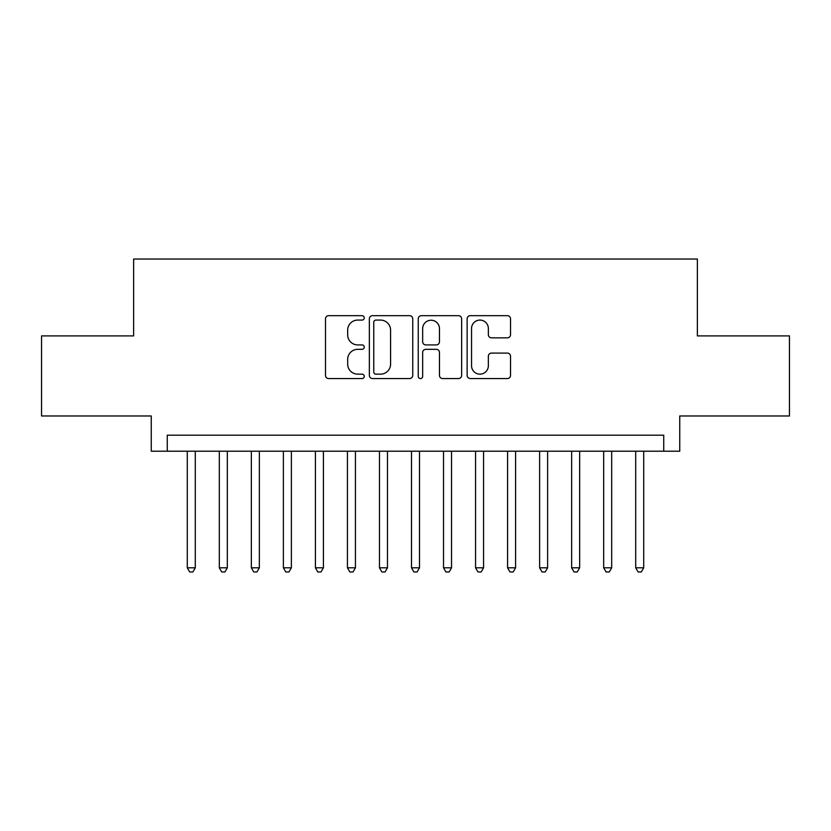 <?xml version="1.0" encoding="UTF-8"?>
<svg xmlns="http://www.w3.org/2000/svg" width="831" height="831" viewBox="0 0 831 831"><rect width="100%" height="100%" fill="white"/><g stroke="black" fill="none" stroke-linecap="round" stroke-linejoin="round"><path stroke-width="1.25" d="M364.258 317.878A2.202 2.202 0 0 0 362.056 315.676L328.65 315.676A3.147 3.147 0 0 0 325.503 318.824L325.503 375.415A3.147 3.147 0 0 0 328.65 378.552L362.056 378.552A2.202 2.202 0 0 0 364.258 376.36A2.202 2.202 0 0 0 362.056 374.158L357.725 374.158A10.065 10.065 0 0 1 347.67 364.092L347.67 359.376A10.065 10.065 0 0 1 357.725 349.321L362.056 349.321A2.202 2.202 0 0 0 364.258 347.119A2.202 2.202 0 0 0 362.056 344.917L357.725 344.917A10.065 10.065 0 0 1 347.67 334.851L347.67 330.136A10.065 10.065 0 0 1 357.725 320.08L362.056 320.08A2.202 2.202 0 0 0 364.258 317.878M507.377 337.843A3.147 3.147 0 0 0 510.525 334.696L510.525 318.824A3.147 3.147 0 0 0 507.377 315.676L470.284 315.676A3.147 3.147 0 0 0 467.136 318.824L467.136 375.415A3.147 3.147 0 0 0 470.284 378.552L507.377 378.552A3.147 3.147 0 0 0 510.525 375.415L510.525 356.229A3.147 3.147 0 0 0 507.377 353.092L491.505 353.092A3.147 3.147 0 0 0 488.358 356.229L488.358 365.744A8.414 8.414 0 0 1 479.954 374.158A8.414 8.414 0 0 1 471.541 365.744L471.541 328.484A8.414 8.414 0 0 1 479.954 320.08A8.414 8.414 0 0 1 488.358 328.484L488.358 334.696A3.147 3.147 0 0 0 491.505 337.843L507.377 337.843M663.73 451.212L679.748 451.212L679.748 415.978L789.45 415.978L789.45 335.901L697.365 335.901L697.365 259.033L133.635 259.033L133.635 335.901L41.55 335.901L41.55 415.978L151.252 415.978L151.252 451.212L663.73 451.212L663.73 435.195L167.27 435.195L167.27 451.212M412.747 318.824A3.147 3.147 0 0 0 409.6 315.676L372.506 315.676A3.147 3.147 0 0 0 369.359 318.824L369.359 375.415A3.147 3.147 0 0 0 372.506 378.552L409.6 378.552A3.147 3.147 0 0 0 412.747 375.415L412.747 318.824M421.4 315.676L458.494 315.676A3.147 3.147 0 0 1 461.641 318.824L461.641 375.415A3.147 3.147 0 0 1 458.494 378.552L442.622 378.552A3.147 3.147 0 0 1 439.474 375.415L439.474 352.458A3.147 3.147 0 0 0 436.327 349.321L425.794 349.321A3.147 3.147 0 0 0 422.657 352.458L422.657 376.36A2.202 2.202 0 0 1 420.455 378.552A2.202 2.202 0 0 1 418.253 376.36L418.253 318.824A3.147 3.147 0 0 1 421.4 315.676M375.965 320.08A2.202 2.202 0 0 0 373.763 322.283L373.763 371.956A2.202 2.202 0 0 0 375.965 374.158L380.525 374.158A10.065 10.065 0 0 0 390.58 364.092L390.58 330.136A10.065 10.065 0 0 0 380.525 320.08L375.965 320.08M439.474 328.65A8.414 8.414 0 0 0 431.06 320.236A8.414 8.414 0 0 0 422.657 328.65L422.657 341.77A3.147 3.147 0 0 0 425.794 344.917L436.327 344.917A3.147 3.147 0 0 0 439.474 341.77L439.474 328.65M187.287 451.212L187.287 567.802L195.295 567.802L195.295 451.212M195.295 567.802L192.896 571.967L189.686 571.967L187.287 567.802M219.311 451.212L219.311 567.802L227.32 567.802L227.32 451.212M227.32 567.802L224.921 571.967L221.721 571.967L219.311 567.802M251.346 451.212L251.346 567.802L259.355 567.802L259.355 451.212M259.355 567.802L256.956 571.967L253.746 571.967L251.346 567.802M283.381 451.212L283.381 567.802L291.38 567.802L291.38 451.212M291.38 567.802L288.98 571.967L285.781 571.967L283.381 567.802M315.406 451.212L315.406 567.802L323.415 567.802L323.415 451.212M323.415 567.802L321.015 571.967L317.806 571.967L315.406 567.802M347.441 451.212L347.441 567.802L355.439 567.802L355.439 451.212M355.439 567.802L353.04 571.967L349.841 571.967L347.441 567.802M379.466 451.212L379.466 567.802L387.475 567.802L387.475 451.212M387.475 567.802L385.075 571.967L381.865 571.967L379.466 567.802M411.501 451.212L411.501 567.802L419.499 567.802L419.499 451.212M419.499 567.802L417.1 571.967L413.9 571.967L411.501 567.802M443.525 451.212L443.525 567.802L451.534 567.802L451.534 451.212M451.534 567.802L449.135 571.967L445.925 571.967L443.525 567.802M475.561 451.212L475.561 567.802L483.559 567.802L483.559 451.212M483.559 567.802L481.159 571.967L477.96 571.967L475.561 567.802M507.585 451.212L507.585 567.802L515.594 567.802L515.594 451.212M515.594 567.802L513.194 571.967L509.985 571.967L507.585 567.802M539.62 451.212L539.62 567.802L547.619 567.802L547.619 451.212M547.619 567.802L545.219 571.967L542.02 571.967L539.62 567.802M571.645 451.212L571.645 567.802L579.654 567.802L579.654 451.212M579.654 567.802L577.254 571.967L574.044 571.967L571.645 567.802M603.68 451.212L603.68 567.802L611.689 567.802L611.689 451.212M611.689 567.802L609.279 571.967L606.079 571.967L603.68 567.802M635.705 451.212L635.705 567.802L643.713 567.802L643.713 451.212M643.713 567.802L641.314 571.967L638.104 571.967L635.705 567.802"/></g></svg>

